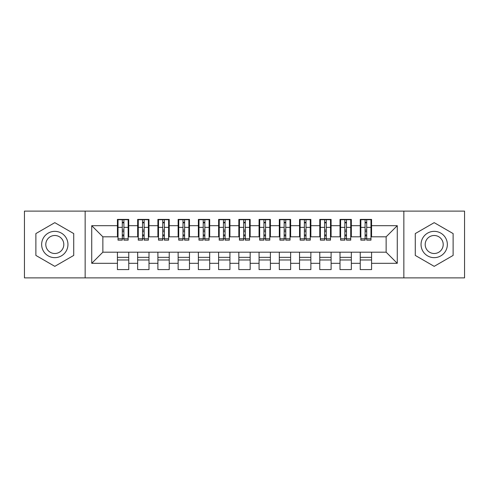 <?xml version="1.0" encoding="UTF-8"?>
<svg xmlns="http://www.w3.org/2000/svg" width="489" height="489" viewBox="0 0 489 489"><rect width="100%" height="100%" fill="white"/><g stroke="black" fill="none" stroke-linecap="round" stroke-linejoin="round"><path stroke-width="0.73" d="M403.847 277.886L464.55 277.886L464.55 211.114L403.847 211.114L403.847 277.886L85.153 277.886L85.153 211.114L24.45 211.114L24.45 277.886L85.153 277.886M365.1 231.652L366.713 231.652L365.1 231.652M371.573 257.348L360.24 257.348M360.24 259.977L371.573 259.977M344.861 231.652L346.481 231.652L344.861 231.652M351.34 257.348L340.008 257.348M340.008 259.977L351.34 259.977M324.629 231.652L326.249 231.652L324.629 231.652M331.102 257.348L319.769 257.348M319.769 259.977L331.102 259.977M304.396 231.652L306.01 231.652L304.396 231.652M310.87 257.348L299.537 257.348M299.537 259.977L310.87 259.977M284.158 231.652L285.778 231.652L284.158 231.652M290.637 257.348L279.305 257.348M279.305 259.977L290.637 259.977M263.926 231.652L265.545 231.652L263.926 231.652M270.399 257.348L259.066 257.348M259.066 259.977L270.399 259.977M243.693 231.652L245.307 231.652L243.693 231.652M250.166 257.348L238.834 257.348M238.834 259.977L250.166 259.977M223.455 231.652L225.074 231.652L223.455 231.652M229.934 257.348L218.601 257.348M218.601 259.977L229.934 259.977M203.222 231.652L204.842 231.652L203.222 231.652M209.695 257.348L198.363 257.348M198.363 259.977L209.695 259.977M182.99 231.652L184.604 231.652L182.99 231.652M189.463 257.348L178.13 257.348M178.13 259.977L189.463 259.977M162.751 231.652L164.371 231.652L162.751 231.652M169.231 257.348L157.898 257.348M157.898 259.977L169.231 259.977M142.519 231.652L144.139 231.652L142.519 231.652M148.992 257.348L137.66 257.348M137.66 259.977L148.992 259.977M403.847 211.114L85.153 211.114M118.032 236.81L102.861 236.81L91.73 225.68L91.73 263.32L117.427 263.32L117.427 269.592L128.76 269.592L128.76 263.32L137.66 263.32L137.66 269.592L148.992 269.592L148.992 263.32L157.898 263.32L157.898 269.592L169.231 269.592L169.231 263.32L178.13 263.32L178.13 269.592L189.463 269.592L189.463 263.32L198.363 263.32L198.363 269.592L209.695 269.592L209.695 263.32L218.601 263.32L218.601 269.592L229.934 269.592L229.934 263.32L238.834 263.32L238.834 269.592L250.166 269.592L250.166 263.32L259.066 263.32L259.066 269.592L270.399 269.592L270.399 263.32L279.305 263.32L279.305 269.592L290.637 269.592L290.637 263.32L299.537 263.32L299.537 269.592L310.87 269.592L310.87 263.32L319.769 263.32L319.769 269.592L331.102 269.592L331.102 263.32L340.008 263.32L340.008 269.592L351.34 269.592L351.34 263.32L360.24 263.32L360.24 269.592L371.573 269.592L371.573 252.19L386.139 252.19L386.139 236.81L370.968 236.81M91.73 225.68L117.427 225.68L117.427 236.81M386.139 236.81L397.27 225.68L371.573 225.68L371.573 219.408L360.24 219.408L360.24 225.68L351.34 225.68L351.34 219.408L340.008 219.408L340.008 225.68L331.102 225.68L331.102 219.408L319.769 219.408L319.769 225.68L310.87 225.68L310.87 219.408L299.537 219.408L299.537 225.68L290.637 225.68L290.637 219.408L279.305 219.408L279.305 225.68L270.399 225.68L270.399 219.408L259.066 219.408L259.066 225.68L250.166 225.68L250.166 219.408L238.834 219.408L238.834 225.68L229.934 225.68L229.934 219.408L218.601 219.408L218.601 225.68L209.695 225.68L209.695 219.408L198.363 219.408L198.363 225.68L189.463 225.68L189.463 219.408L178.13 219.408L178.13 225.68L169.231 225.68L169.231 219.408L157.898 219.408L157.898 225.68L148.992 225.68L148.992 219.408L137.66 219.408L137.66 225.68L128.76 225.68L128.76 219.408L117.427 219.408L117.427 225.68M397.27 225.68L397.27 263.32L371.573 263.32M351.34 263.32L351.34 252.19L371.573 252.19M360.24 263.32L360.24 252.19M371.573 225.68L371.573 236.81M331.102 263.32L331.102 252.19L351.34 252.19M340.008 263.32L340.008 252.19M360.24 225.68L360.24 236.81L350.729 236.81M351.34 225.68L351.34 236.81M310.87 263.32L310.87 252.19L331.102 252.19M319.769 263.32L319.769 252.19M340.008 225.68L340.008 236.81L330.497 236.81M331.102 225.68L331.102 236.81M290.637 263.32L290.637 252.19L310.87 252.19M299.537 263.32L299.537 252.19M319.769 225.68L319.769 236.81L310.264 236.81M310.87 225.68L310.87 236.81M270.399 263.32L270.399 252.19L290.637 252.19M279.305 263.32L279.305 252.19M299.537 225.68L299.537 236.81L290.026 236.81M290.637 225.68L290.637 236.81M250.166 263.32L250.166 252.19L270.399 252.19M259.066 263.32L259.066 252.19M279.305 225.68L279.305 236.81L269.794 236.81M270.399 225.68L270.399 236.81M229.934 263.32L229.934 252.19L250.166 252.19M238.834 263.32L238.834 252.19M259.066 225.68L259.066 236.81L249.561 236.81M250.166 225.68L250.166 236.81M209.695 263.32L209.695 252.19L229.934 252.19M218.601 263.32L218.601 252.19M238.834 225.68L238.834 236.81L229.323 236.81M229.934 225.68L229.934 236.81M189.463 263.32L189.463 252.19L209.695 252.19M198.363 263.32L198.363 252.19M218.601 225.68L218.601 236.81L209.09 236.81M209.695 225.68L209.695 236.81M169.231 263.32L169.231 252.19L189.463 252.19M178.13 263.32L178.13 252.19M198.363 225.68L198.363 236.81L188.858 236.81M189.463 225.68L189.463 236.81M148.992 263.32L148.992 252.19L169.231 252.19M157.898 263.32L157.898 252.19M178.13 225.68L178.13 236.81L168.619 236.81M169.231 225.68L169.231 236.81M128.76 263.32L128.76 252.19L148.992 252.19M137.66 263.32L137.66 252.19M157.898 225.68L157.898 236.81L148.387 236.81M148.992 225.68L148.992 236.81M122.287 231.652L123.9 231.652L122.287 231.652M128.76 257.348L117.427 257.348M117.427 259.977L128.76 259.977M91.73 263.32L102.861 252.19L128.76 252.19M117.427 263.32L117.427 252.19M137.66 225.68L137.66 236.81L128.155 236.81M128.76 225.68L128.76 236.81M73.723 233.577L54.805 222.654L35.88 233.577L35.88 255.423L54.805 266.346L73.723 255.423L73.723 233.577L73.723 255.423L54.805 266.346L35.88 255.423L35.88 233.577L54.805 222.654L73.723 233.577M415.277 233.577L415.277 255.423L434.195 266.346L453.12 255.423L453.12 233.577L434.195 222.654L415.277 233.577L434.195 222.654L453.12 233.577L453.12 255.423L434.195 266.346L415.277 255.423L415.277 233.577M102.861 236.81L102.861 252.19M360.845 236.81L360.24 236.81M340.613 236.81L340.008 236.81M320.381 236.81L319.769 236.81M300.142 236.81L299.537 236.81M279.91 236.81L279.305 236.81M259.677 236.81L259.066 236.81M239.439 236.81L238.834 236.81M219.206 236.81L218.601 236.81M198.974 236.81L198.363 236.81M178.736 236.81L178.13 236.81M158.503 236.81L157.898 236.81M138.271 236.81L137.66 236.81M397.27 263.32L386.139 252.19M118.032 219.61L128.155 219.61L118.032 219.61L118.032 240.148L122.287 240.148L122.287 219.689L128.155 219.72L128.155 240.148L123.9 240.148L123.9 219.72M122.287 222.318L123.9 222.318M122.287 238.449L123.9 238.449M123.9 235.906L122.287 235.906M122.287 234.916L123.9 234.916M128.76 229.023L128.155 229.023M128.76 231.652L128.155 231.652M118.032 229.023L117.427 229.023M118.032 231.652L117.427 231.652M138.271 219.61L148.387 219.61L138.271 219.61L138.271 240.148L142.519 240.148L142.519 219.689L148.387 219.72L148.387 240.148L144.139 240.148L144.139 219.72M142.519 222.318L144.139 222.318M142.519 238.449L144.139 238.449M144.139 235.906L142.519 235.906M142.519 234.916L144.139 234.916M148.992 229.023L148.387 229.023M148.992 231.652L148.387 231.652M138.271 229.023L137.66 229.023M138.271 231.652L137.66 231.652M158.503 219.61L168.619 219.61L158.503 219.61L158.503 240.148L162.751 240.148L162.751 219.689L168.619 219.72L168.619 240.148L164.371 240.148L164.371 219.72M162.751 222.318L164.371 222.318M162.751 238.449L164.371 238.449M164.371 235.906L162.751 235.906M162.751 234.916L164.371 234.916M169.231 229.023L168.619 229.023M169.231 231.652L168.619 231.652M158.503 229.023L157.898 229.023M158.503 231.652L157.898 231.652M178.736 219.61L188.858 219.61L178.736 219.61L178.736 240.148L182.99 240.148L182.99 219.689L188.858 219.72L188.858 240.148L184.604 240.148L184.604 219.72M182.99 222.318L184.604 222.318M182.99 238.449L184.604 238.449M184.604 235.906L182.99 235.906M182.99 234.916L184.604 234.916M189.463 229.023L188.858 229.023M189.463 231.652L188.858 231.652M178.736 229.023L178.13 229.023M178.736 231.652L178.13 231.652M198.974 219.61L209.09 219.61L198.974 219.61L198.974 240.148L203.222 240.148L203.222 219.689L209.09 219.72L209.09 240.148L204.842 240.148L204.842 219.72M203.222 222.318L204.842 222.318M203.222 238.449L204.842 238.449M204.842 235.906L203.222 235.906M203.222 234.916L204.842 234.916M209.695 229.023L209.09 229.023M209.695 231.652L209.09 231.652M198.974 229.023L198.363 229.023M198.974 231.652L198.363 231.652M54.805 231.346A13.154 13.154 0 0 0 41.651 244.5A13.154 13.154 0 0 0 54.805 257.654A13.154 13.154 0 0 0 67.953 244.5A13.154 13.154 0 0 0 54.805 231.346M54.805 235.496A9.004 9.004 0 0 0 45.795 244.5A9.004 9.004 0 0 0 54.805 253.504A9.004 9.004 0 0 0 63.808 244.5A9.004 9.004 0 0 0 54.805 235.496M434.195 231.346A13.154 13.154 0 0 0 421.047 244.5A13.154 13.154 0 0 0 434.195 257.654A13.154 13.154 0 0 0 447.349 244.5A13.154 13.154 0 0 0 434.195 231.346M434.195 235.496A9.004 9.004 0 0 0 425.192 244.5A9.004 9.004 0 0 0 434.195 253.504A9.004 9.004 0 0 0 443.205 244.5A9.004 9.004 0 0 0 434.195 235.496M219.206 219.61L229.323 219.61L219.206 219.61L219.206 240.148L223.455 240.148L223.455 219.689L229.323 219.72L229.323 240.148L225.074 240.148L225.074 219.72M223.455 222.318L225.074 222.318M223.455 238.449L225.074 238.449M225.074 235.906L223.455 235.906M223.455 234.916L225.074 234.916M229.934 229.023L229.323 229.023M229.934 231.652L229.323 231.652M219.206 229.023L218.601 229.023M219.206 231.652L218.601 231.652M239.439 219.61L249.561 219.61L239.439 219.61L239.439 240.148L243.693 240.148L243.693 219.689L249.561 219.72L249.561 240.148L245.307 240.148L245.307 219.72M243.693 222.318L245.307 222.318M243.693 238.449L245.307 238.449M245.307 235.906L243.693 235.906M243.693 234.916L245.307 234.916M250.166 229.023L249.561 229.023M250.166 231.652L249.561 231.652M239.439 229.023L238.834 229.023M239.439 231.652L238.834 231.652M259.677 219.61L269.794 219.61L259.677 219.61L259.677 240.148L263.926 240.148L263.926 219.689L269.794 219.72L269.794 240.148L265.545 240.148L265.545 219.72M263.926 222.318L265.545 222.318M263.926 238.449L265.545 238.449M265.545 235.906L263.926 235.906M263.926 234.916L265.545 234.916M270.399 229.023L269.794 229.023M270.399 231.652L269.794 231.652M259.677 229.023L259.066 229.023M259.677 231.652L259.066 231.652M279.91 219.61L290.026 219.61L279.91 219.61L279.91 240.148L284.158 240.148L284.158 219.689L290.026 219.72L290.026 240.148L285.778 240.148L285.778 219.72M284.158 222.318L285.778 222.318M284.158 238.449L285.778 238.449M285.778 235.906L284.158 235.906M284.158 234.916L285.778 234.916M290.637 229.023L290.026 229.023M290.637 231.652L290.026 231.652M279.91 229.023L279.305 229.023M279.91 231.652L279.305 231.652M300.142 219.61L310.264 219.61L300.142 219.61L300.142 240.148L304.396 240.148L304.396 219.689L310.264 219.72L310.264 240.148L306.01 240.148L306.01 219.72M304.396 222.318L306.01 222.318M304.396 238.449L306.01 238.449M306.01 235.906L304.396 235.906M304.396 234.916L306.01 234.916M310.87 229.023L310.264 229.023M310.87 231.652L310.264 231.652M300.142 229.023L299.537 229.023M300.142 231.652L299.537 231.652M320.381 219.61L330.497 219.61L320.381 219.61L320.381 240.148L324.629 240.148L324.629 219.689L330.497 219.72L330.497 240.148L326.249 240.148L326.249 219.72M324.629 222.318L326.249 222.318M324.629 238.449L326.249 238.449M326.249 235.906L324.629 235.906M324.629 234.916L326.249 234.916M331.102 229.023L330.497 229.023M331.102 231.652L330.497 231.652M320.381 229.023L319.769 229.023M320.381 231.652L319.769 231.652M340.613 219.61L350.729 219.61L340.613 219.61L340.613 240.148L344.861 240.148L344.861 219.689L350.729 219.72L350.729 240.148L346.481 240.148L346.481 219.72M344.861 222.318L346.481 222.318M344.861 238.449L346.481 238.449M346.481 235.906L344.861 235.906M344.861 234.916L346.481 234.916M351.34 229.023L350.729 229.023M351.34 231.652L350.729 231.652M340.613 229.023L340.008 229.023M340.613 231.652L340.008 231.652M360.845 219.61L370.968 219.61L360.845 219.61L360.845 240.148L365.1 240.148L365.1 219.689L370.968 219.72L370.968 240.148L366.713 240.148L366.713 219.72M365.1 222.318L366.713 222.318M365.1 238.449L366.713 238.449M366.713 235.906L365.1 235.906M365.1 234.916L366.713 234.916M371.573 229.023L370.968 229.023M371.573 231.652L370.968 231.652M360.845 229.023L360.24 229.023M360.845 231.652L360.24 231.652M118.032 219.72L122.287 219.72M123.9 238.76L128.155 238.76M123.9 227.373L128.155 227.373M118.032 238.76L122.287 238.76M118.032 227.373L122.287 227.373M122.287 230.105L123.9 230.105M122.287 222.85L123.9 222.85M138.271 219.72L142.519 219.72M144.139 238.76L148.387 238.76M144.139 227.373L148.387 227.373M138.271 238.76L142.519 238.76M138.271 227.373L142.519 227.373M142.519 230.105L144.139 230.105M142.519 222.85L144.139 222.85M158.503 219.72L162.751 219.72M164.371 238.76L168.619 238.76M164.371 227.373L168.619 227.373M158.503 238.76L162.751 238.76M158.503 227.373L162.751 227.373M162.751 230.105L164.371 230.105M162.751 222.85L164.371 222.85M178.736 219.72L182.99 219.72M184.604 238.76L188.858 238.76M184.604 227.373L188.858 227.373M178.736 238.76L182.99 238.76M178.736 227.373L182.99 227.373M182.99 230.105L184.604 230.105M182.99 222.85L184.604 222.85M198.974 219.72L203.222 219.72M204.842 238.76L209.09 238.76M204.842 227.373L209.09 227.373M198.974 238.76L203.222 238.76M198.974 227.373L203.222 227.373M203.222 230.105L204.842 230.105M203.222 222.85L204.842 222.85M219.206 219.72L223.455 219.72M225.074 238.76L229.323 238.76M225.074 227.373L229.323 227.373M219.206 238.76L223.455 238.76M219.206 227.373L223.455 227.373M223.455 230.105L225.074 230.105M223.455 222.85L225.074 222.85M239.439 219.72L243.693 219.72M245.307 238.76L249.561 238.76M245.307 227.373L249.561 227.373M239.439 238.76L243.693 238.76M239.439 227.373L243.693 227.373M243.693 230.105L245.307 230.105M243.693 222.85L245.307 222.85M259.677 219.72L263.926 219.72M265.545 238.76L269.794 238.76M265.545 227.373L269.794 227.373M259.677 238.76L263.926 238.76M259.677 227.373L263.926 227.373M263.926 230.105L265.545 230.105M263.926 222.85L265.545 222.85M279.91 219.72L284.158 219.72M285.778 238.76L290.026 238.76M285.778 227.373L290.026 227.373M279.91 238.76L284.158 238.76M279.91 227.373L284.158 227.373M284.158 230.105L285.778 230.105M284.158 222.85L285.778 222.85M300.142 219.72L304.396 219.72M306.01 238.76L310.264 238.76M306.01 227.373L310.264 227.373M300.142 238.76L304.396 238.76M300.142 227.373L304.396 227.373M304.396 230.105L306.01 230.105M304.396 222.85L306.01 222.85M320.381 219.72L324.629 219.72M326.249 238.76L330.497 238.76M326.249 227.373L330.497 227.373M320.381 238.76L324.629 238.76M320.381 227.373L324.629 227.373M324.629 230.105L326.249 230.105M324.629 222.85L326.249 222.85M340.613 219.72L344.861 219.72M346.481 238.76L350.729 238.76M346.481 227.373L350.729 227.373M340.613 238.76L344.861 238.76M340.613 227.373L344.861 227.373M344.861 230.105L346.481 230.105M344.861 222.85L346.481 222.85M360.845 219.72L365.1 219.72M366.713 238.76L370.968 238.76M366.713 227.373L370.968 227.373M360.845 238.76L365.1 238.76M360.845 227.373L365.1 227.373M365.1 230.105L366.713 230.105M365.1 222.85L366.713 222.85"/></g></svg>
